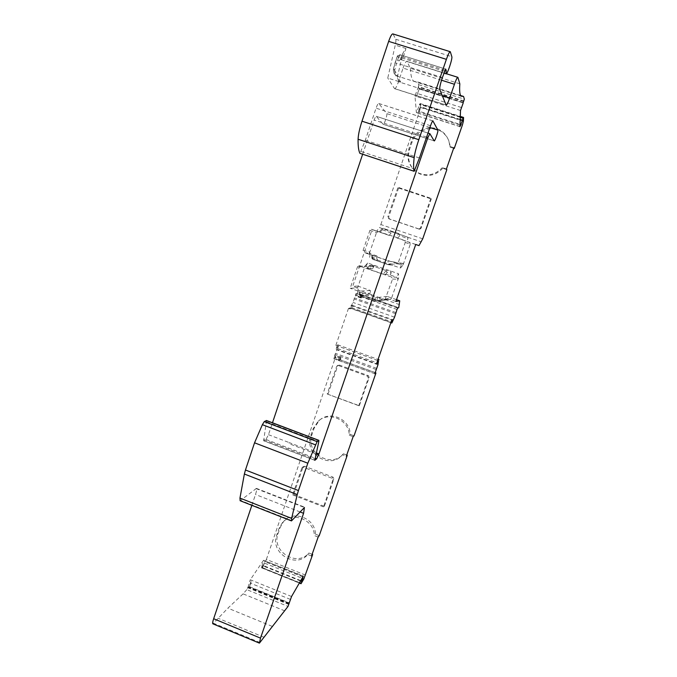 <?xml version="1.0" encoding="UTF-8"?>
<svg xmlns="http://www.w3.org/2000/svg" width="677" height="677" viewBox="0 0 677 677"><rect width="100%" height="100%" fill="white"/><g stroke="black" fill="none" stroke-linecap="round" stroke-linejoin="round"><path stroke-width="0.51" stroke-dasharray="3.38 2.54" d="M444.95 70.213L400.809 56.394L400.919 59.618C402.35 59.305 404.025 55.59 405.946 48.482L402.993 53.06L397.661 75.706C397.238 77.914 397.754 79.751 399.202 81.232L400.826 82.196L387.76 78.05L395.25 45.147C395.918 42.109 396.079 40.146 395.715 39.258L393.134 34.146L450.4 51.901M362.026 295.231L362.652 295.172L361.163 298.032L362.026 295.231L356.06 293.403L353.013 302.441L350.204 308.01L391.924 322.853M351.507 308.526L349.823 308.89L350.965 305.539L352.362 305.335L351.515 308.526L350.17 308.052L348.469 308.416L349.823 308.89M338.898 345.219L337.586 348.57L336.08 349.137L337.214 345.82L338.898 345.219L337.603 344.737L378.071 359.402M337.62 344.796L338.932 345.219L337.603 344.737M300.529 581.001L263.395 566.065L262.811 567.411L264.8 560.801L303.457 576.068M263.395 566.065L265.02 560.632M290.357 599.382L250.363 583.142L251.539 580.409L249.508 587.23L248.188 586.688L246.809 589.633L288.021 606.414M250.363 583.142L249.508 587.23M397.517 56.106L399.972 54.786L400.809 56.394L398.296 57.562L397.517 56.106L397.077 56.834L393.506 68.614L397.661 75.706M442.394 77.542L396.587 63.139L394.725 70.095L393.422 68.826M393.422 68.817L393.506 68.614C393.117 70.992 393.675 72.972 395.165 74.538C393.912 73.725 393.337 71.813 393.422 68.817L395.013 62.995M394.725 70.095C394.547 73.014 395.376 75.003 397.204 76.052L395.165 74.538M419.512 88.238L416.431 96.371L419.512 88.238L418.056 87.773L414.976 95.906L416.389 112.602L420.121 103.547L463.576 117.586M459.971 125.05L418.606 111.773L417.819 113.127L420.73 105.265L419.334 104.817M418.606 111.773L420.73 105.265M385.416 274.693L387.032 272.535L391.255 272.823L390.384 270.91L386.085 270.563L387.032 272.535L385.983 270.648L383.343 274.16L390.07 274.93L396.773 277.257L391.611 277.088L358.59 265.833L357.49 266.848L350.195 288.267L357.583 287.962L365.081 266.002L363.998 267.44L357.49 266.848M370.801 265.359L368.965 266.247L370.04 265.249L375.684 265.799L373.755 266.73L368.965 266.247L367.103 268.371L368.009 268.811L370.801 265.359L386.085 270.563L370.801 265.359M376.674 258.208L377.631 260.12L372.917 259.409L371.978 257.438L371.885 258.115L372.875 259.308L372.578 255.449L371.648 255.06L371.978 257.438L376.674 258.208L376.962 255.999L371.791 255.06M388.082 264.58L390.079 263.708L389.03 264.707L388.116 264.682L393.244 265.24L394.209 264.275L390.079 263.708L390.02 261.373L387.955 260.772L388.116 264.682L372.875 259.308L388.082 264.58M393.312 232.245L407.512 237.094L383.537 228.403L393.312 232.245L391.052 232.998L381.574 229.393L382.987 228.327L383.537 228.403L381.896 228.826L379.374 231.932L389.224 235.435L391.052 232.998M385.78 299.843L371.758 294.901L360.401 295.959L375.49 301.282L386.152 299.928L387.142 299.022L377.436 300.334L376.657 301.223L375.49 301.282L360.376 295.951L359.876 292.032L359.115 291.406L350.195 288.267M340.438 358.243L340.81 357.524L340.666 359.318L339.719 360.342L340.438 358.243L335.183 356.33L335.555 355.611L335.437 357.414L340.666 359.318M371.385 294.723L358.125 290.044L357.888 286.1L370.319 290.475L370.387 293.124L371.758 294.901M415.729 244.507L406.293 241.274L408.019 238.786L407.512 237.094M359.445 265.875L365.876 266.501L367.662 263.014L390.384 270.91L398.457 273.72L396.773 277.257L397.687 279.178L398.66 277.697L398.457 273.72M396.257 263.675L401.258 264.411L400.437 268.024L392.347 265.223L369.6 257.336L370.302 253.697L363.998 252.504L397.204 263.692L398.245 262.693L405.252 242.459L404.296 240.445L395.901 237.221L371.326 229.283L369.913 230.358L363.05 250.515L363.998 252.504M251.539 580.409L250.219 579.876L248.188 586.688M305.488 575.095L266.391 559.414L264.665 563.213L261.466 567.8L263.531 560.294L264.8 560.801M339.719 360.342L334.463 358.429L335.183 356.33M348.469 308.416L335.868 345.329L337.578 344.737M335.868 345.329L337.214 345.82M362.398 295.9L357.101 294.03L355.848 296.154L356.703 293.353M417.785 113.051L416.389 112.602M416.431 96.371L414.976 95.906M422.727 238.82L380.855 224.544L379.475 227.582L392.905 232.169M358.125 290.044L357.414 293.124L398.711 307.705M362.652 295.172L398.651 307.883M357.101 294.03L357.414 293.124M394.556 317.174L353.013 302.441M352.362 305.335L392.838 319.713M350.965 305.539L391.78 320.043M336.08 349.137L376.53 363.82M337.586 348.57L376.877 362.83M377.969 364.759L336.833 349.814L333.93 357.515L333.693 358.734L334.463 358.429M337.628 344.83L336.833 349.814M340.421 360.029L375.024 372.646M300.766 580.587L263.666 565.659M263.531 560.294L250.219 579.876M289.037 603.537L249.119 587.306M284.848 610.899L243.085 593.856L246.809 589.633M243.085 593.856L227.912 608.149L212.883 623.822M446.101 105.02L394.513 88.577L387.76 78.05M394.513 88.577L394.589 88.679C395.47 88.882 396.764 86.571 398.474 81.765L442.276 95.66M441.531 80.208L403.077 68.098L398.474 81.765M403.077 68.098C404.761 63.367 406.014 61.108 406.852 61.328L457.948 77.474M459.827 83.821L410.389 68.267L406.953 61.472M410.389 68.267C410.66 75.206 411.76 79.522 413.672 81.206L417.227 81.79L460.563 95.499M463.965 101.025L418.42 86.58L418.699 84.693L417.227 81.79M418.42 86.58L418.056 87.773M463.212 102.481L419.046 88.467M460.165 119.77L420.4 107.034M463.415 121.183L420.434 107.423L420.163 103.699M420.434 107.423L419.537 111.392L462.357 125.135M389.224 235.435L376.657 231.136L379.475 227.582M396.527 299.699L387.193 296.416L387.142 299.022M391.255 272.823L390.07 274.93M383.343 274.16L368.009 268.811M367.247 268.363L372.519 268.82L373.755 266.73M372.578 255.449L387.955 260.772M394.547 262.092L402.138 264.411L394.522 262.075L394.209 264.275M394.522 262.075L390.02 261.373M370.319 290.475L359.115 291.169L359.385 294.757L360.35 295.874L375.447 301.206L377.436 300.334L377.241 297.558L376.133 297.415L384.866 299.987L392.567 279.085L391.611 277.088M387.193 296.416L377.241 297.558M396.671 237.839L406.293 241.274M380.432 231.932L383.427 228.462L398.829 233.624L399.777 235.604L398.736 233.683L395.901 237.221M363.05 250.515L369.346 251.768L369.6 257.336M367.662 263.014L365.081 266.002M400.437 268.024L403.06 265.02L403.145 263.455L398.245 262.693M405.252 242.459L410.287 244.194L403.06 265.02M410.287 244.194L409.365 242.273L404.296 240.445M415.746 244.456L409.365 242.273M395.91 301.46L389.605 299.242L390.764 299.166L391.501 298.32L385.636 299.107M398.66 277.697L391.501 298.32M357.583 287.962L352.734 286.253L372.071 229.511L376.657 231.136M371.885 229.359L378.375 231.669L372.071 229.511M378.375 231.669L376.488 232.617L369.913 230.358M369.397 253.376L376.488 232.617M359.876 292.032L376.133 297.415M357.888 286.1L352.734 286.253M353.132 436.673L349.247 435.218C349.197 419.909 328.836 410.854 318.148 421.255L313.045 428.939L310.819 435.421C303.584 453.582 330.215 469.973 342.452 454.749L346.319 456.213M346.734 455.037L343.425 453.785C331.256 468.933 304.768 452.634 311.97 434.575L314.179 428.118L319.256 420.476C329.894 410.135 350.144 419.139 350.187 434.355L349.247 435.218M343.425 453.785L342.452 454.749M350.187 434.355L354.054 435.81M318.148 537.056L314.34 535.549C314.289 519.437 291.702 510.771 282.14 523.059L278.899 528.737L276.741 535.033C269.708 552.644 295.824 569.154 307.747 554.505L311.538 556.012M312.139 554.294L308.898 553.007C297.034 567.58 271.062 551.171 278.052 533.654L280.202 527.391L283.435 521.739C292.946 509.519 315.406 518.133 315.457 534.161L314.34 535.549M308.898 553.007L307.747 554.505M315.457 534.161L319.239 535.651M251.852 505.33L255.5 494.515C256.642 491.003 256.964 488.963 256.456 488.388L240.166 500.735M362.635 154.271L374.127 120.041C375.05 117.443 375.76 116.199 376.26 116.309L383.123 124.289C384.054 125.414 387.701 114.498 386.702 113.584L378.765 103.463C378.138 103.31 377.233 104.884 376.065 108.168L365.318 140.224L359.995 153.4M446.845 169.639L442.766 168.294L442.326 167.634L446.431 168.988M442.766 168.294C436.098 175.275 428.397 177.12 419.664 173.837C410.135 168.548 406.75 160.457 409.509 149.575L411.912 142.559C416.017 128.969 434.922 123.942 444.434 134.08C447.962 137.668 449.858 142.035 450.12 147.163L449.723 146.384C449.46 141.222 447.548 136.83 444.002 133.217C434.439 123.019 415.416 128.08 411.294 141.755L408.883 148.813C406.107 159.764 409.509 167.896 419.097 173.219C427.881 176.519 435.624 174.658 442.326 167.634M453.844 147.721L449.723 146.384M450.12 147.163L453.632 148.305M266.391 559.414L335.437 357.414M266.493 420.51L263.675 440.795L265.993 439.466L268.473 434.693L272.476 422.778M380.855 224.544L419.537 111.392M419.427 157.986L365.318 140.224M316.032 453.945L288.783 443.562L289.384 442.656L316.269 452.896M397.822 187.783L387.862 216.868L388.606 217.241L398.778 187.546L397.822 187.783L430.674 198.759L431.444 198.463L398.778 187.546M388.606 217.241L389.478 219.069L388.742 218.713L387.862 216.868M419.241 229.173L389.478 219.069M419.732 229.249L421.077 228.259L431.444 198.463M419.156 228.953L420.519 227.954L430.674 198.759M418.674 228.877L388.742 218.713M303.321 466.58L302.128 467.604L303.55 467.308L332.009 478.233L332.864 480.018L323.513 506.895L324.342 506.362L333.888 478.927L333.042 477.141L304.735 466.284L303.321 466.58L301.824 468.095L292.65 494.887L293.649 494.422L303.017 467.071M323.513 506.895L292.65 494.887M324.342 506.362L293.649 494.422M302.128 467.604L301.824 468.095M328.015 394.107L337.671 365.918L336.655 366.392L327.203 394.006L359.352 405.726L369.185 377.444L368.322 375.642L339.431 365.081L337.671 365.918M359.352 405.726L358.708 405.692L368.347 377.986L367.484 376.175L338.424 365.546L336.655 366.392M358.708 405.692L327.203 394.006M402.807 53.686C399.616 61.768 398.11 63.054 398.296 57.562M444.518 71.347L398.668 56.97L399.929 54.735C396.163 55.472 398.254 55.379 397.069 56.775L394.996 62.936L396.587 63.139L398.668 56.97L397.077 56.834M445.635 69.037L399.938 54.735L445.584 69.062M400.826 82.196L397.204 76.052L439.762 89.516M359.521 295.18L360.401 295.959L359.47 293.996L370.387 293.124M397.712 238.202L399.777 235.604L408.019 238.786M262.811 567.411L261.542 566.894M340.819 357.617L335.572 355.713M351.405 308.636L350.068 308.162M361.29 297.372L355.975 295.494M361.281 297.897L355.975 296.018M405.946 48.482L395.25 45.147M407.85 237.272L421.407 241.901M399.532 304.642L386.152 299.928M397.678 308.103L356.06 293.403M397.035 309.499L355.357 294.774M395.96 312.579L354.316 297.838M395.647 313.688L354.037 298.955M391.898 322.895L351.515 308.526M351.566 307.646L391.188 321.736M377.673 360.545L338.365 346.294M376.607 368.33L335.453 353.352M376.124 369.498L334.954 354.503M375.075 372.519L333.93 357.515M374.77 373.704L333.736 358.734M264.665 563.213L303.846 578.953M261.745 567.546L301.257 583.464M299.437 582.889L261.424 567.58M299.581 582.643L261.449 567.284M302.898 576.906L264.876 561.639M303.228 576.33L263.471 560.37M291.55 596.505L250.278 579.774M289.189 603.046L249.415 586.866M289.121 603.994L247.985 587.255M288.927 604.493L247.782 587.754M272.162 626.36L227.912 608.149M263.912 637.218L218.155 618.287M395.715 39.258L451.821 56.69M418.699 84.693L464.354 99.155M463.796 101.567L418.268 87.121M463.085 102.811L419.08 88.839M461.342 107.491L417.167 93.434M460.504 110.503L414.976 95.99M459.92 126.523L416.38 112.534M460.174 119.44L420.375 106.695M460.25 117.349L419.545 104.334M460.267 116.876L419.765 103.928M358.59 265.833L365.876 266.501L372.519 268.82M376.92 255.982L370.26 253.68L369.346 251.768M375.151 297.415L375.473 301.282L386.736 299.801M365.275 265.553L363.998 267.44M397.204 263.692L402.138 264.411L403.145 263.455M392.567 279.085L397.687 279.178M383.664 300.072L389.605 299.242M314.179 428.118L313.045 428.939M311.97 434.575L310.819 435.421M280.202 527.391L278.899 528.737M278.052 533.654L276.741 535.033M260.095 642.566L213.678 623.305M300.182 511.998L255.5 494.515M255.881 488.549L304.43 507.505M291.999 520.664L240.75 500.506M426.62 137.084L374.127 120.041M376.285 116.334L429.887 133.699M383.123 124.289L434.177 140.875L383.097 124.263M429.903 127.53L386.702 113.584M432.823 120.887L378.807 103.505M430.53 125.736L376.065 108.168M411.912 142.559L411.294 141.755M409.509 149.575L408.883 148.813M268.473 434.693L289.384 442.656M415.204 169.377L361.103 151.504M265.993 439.466L315.084 458.211M263.937 440.752L314.746 460.174M263.598 439.525L314.881 459.116M266.569 421.864L318.791 441.649M421.077 228.259L420.519 227.954M333.042 477.141L332.009 478.233M332.864 480.018L333.888 478.927M303.55 467.308L304.735 466.284M368.322 375.642L367.484 376.175M368.347 377.986L369.185 377.444M338.424 365.546L339.431 365.081M443.917 73.108L400.919 59.618L399.599 60.041C399.802 59.618 399.972 61.108 403.027 52.967M399.202 81.232L395.36 74.766M374.83 265.765L370.04 265.249L369.261 265.714M371.969 258.487L372.9 259.401L388.099 264.673L393.219 265.24M392.778 232.16L382.987 228.327L381.921 228.792M340.81 357.524L335.555 355.611M361.163 298.032L355.848 296.154M390.857 322.675L351.38 308.627M333.693 358.734L374.787 373.721M261.466 567.8L299.336 583.058M249.568 586.722L289.248 602.86M394.589 88.679L446.151 105.104M446.405 73.742L406.852 61.328M413.672 81.206L460.986 96.176M419.105 88.932L463.06 102.879M417.819 113.127L459.937 126.658M420.121 103.547L460.284 116.393M369.151 265.849L367.103 268.371M376.962 255.999L370.302 253.697L369.422 252.783L369.261 253.9M371.648 255.06L371.885 258.115M381.786 228.953L379.281 231.839M377.842 231.593L371.326 229.283M390.764 299.166L384.866 299.987M358.954 291.33L359.385 294.757M318.148 421.255L319.256 420.476M282.14 523.059L283.435 521.739M256.456 488.388L304.811 507.268M427.999 133.073L376.26 116.309M378.765 103.463L432.865 120.87M444.002 133.217L444.434 134.08M419.097 173.219L419.664 173.837M314.813 460.335L263.675 440.795M338.187 365.233L337.171 365.707"/><path stroke-width="1.02" d="M391.188 321.736L392.025 322.032L391.924 322.853L394.556 317.174L397.035 309.499L397.678 308.103L398.711 307.705L399.743 300.825L395.91 301.46L415.746 244.456L418.978 245.616L422.727 238.82L446.845 169.639L446.431 168.988L453.844 147.721L454.216 148.5L462.357 125.135L463.415 121.183L463.559 117.434L463.263 117.832L460.267 116.876M392.025 322.032L392.838 319.713L391.78 320.043L376.53 363.82L377.707 363.134L378.511 360.849L377.673 360.545M376.877 362.83L377.707 363.134M375.024 372.646L375.955 372.985L374.813 373.721L377.969 364.759L378.511 360.849M299.336 583.058L301.028 583.735L303.846 578.953L312.672 554.505L312.139 554.294M301.028 583.735L301.976 581.069L300.766 580.587M301.976 581.069L303.228 576.33L291.55 596.505L288.021 606.414L259.418 643.133L260.51 638.132L303.575 513.327L300.182 511.998M443.917 73.108L446.05 73.785C446.981 75.511 452.659 58.704 451.821 56.69L450.315 51.723C449.596 51.469 448.284 54.016 446.38 59.348L418.818 139.69L361.992 121.2L388.657 41.373C390.527 36.084 391.966 33.605 392.99 33.943L450.095 51.647M446.05 73.785L446.236 70.62L444.95 70.213M446.236 70.62L445.694 69.062L442.394 77.542C440.355 83.745 439.483 87.739 439.762 89.516L446.151 105.104C446.778 105.223 447.962 102.862 449.697 98.013L454.445 84.278L441.531 80.208M460.563 95.499L463.55 96.447L460.986 96.176C459.734 94.695 459.353 90.583 459.827 83.821L457.889 77.339C457.297 77.195 456.146 79.505 454.445 84.278M463.06 102.879L464.354 99.155L463.55 96.447M463.212 102.929L460.504 110.503L459.937 126.658L462.442 120.498L460.165 119.77M462.442 120.498L463.263 117.832M418.978 245.616L415.729 244.507M399.743 300.825L396.527 299.699M375.955 372.985L354.054 435.81L353.132 436.673L346.319 456.213L347.276 455.249L346.734 455.037M347.276 455.249L319.239 535.651L318.148 537.056L311.538 556.012L312.672 554.505M212.883 623.822L212.84 623.805C212.409 623.407 212.68 621.714 213.661 618.727L251.852 505.33M240.166 500.735L239.954 498.086L291.635 518.396L291.474 520.918L304.43 507.505L303.575 513.327M291.635 518.396L297.237 494.574L244.372 474.027L245.455 470.007L298.43 490.554L297.237 494.574M239.954 498.086L244.372 474.027M298.43 490.554L307.815 463.212L254.544 442.809L245.455 470.007M254.544 442.809L262.38 424.682L264.275 421.61L266.493 420.51L318.808 440.321M307.815 463.212L317.107 441.632L318.859 440.346L318.791 441.649L314.813 460.335L316.667 458.811L318.977 453.928L427.923 137.507L426.62 137.084M432.865 120.87L437.867 130.102C438.518 130.923 434.752 141.891 434.177 140.875L429.87 133.682L427.923 137.507M432.984 120.912C432.527 120.819 431.714 122.427 430.53 125.736L419.427 157.986L414.146 171.298L359.876 153.307C358.565 150.573 357.972 145.885 358.091 139.242C358.277 134.621 359.58 128.613 361.992 121.2M414.146 171.298L359.876 153.307L414.121 171.247C413.419 168.683 413.435 164.164 414.163 157.665C414.756 153.137 416.304 147.146 418.818 139.69M453.632 148.305L454.216 148.5M272.476 422.778L362.635 154.271M301.02 583.532L299.437 582.889M301.062 583.236L299.581 582.643M301.73 581.484L300.529 581.001M446.38 59.348L388.657 41.373M442.276 95.66L449.697 98.013M460.656 125.27L459.971 125.05M462.45 120.167L460.174 119.44M463.06 118.247L460.25 117.349M213.661 618.727L260.51 638.132M262.38 424.682L315.397 444.806M437.867 130.102L429.903 127.53M358.091 139.242L414.163 157.665M316.269 452.896L318.977 453.928M316.032 453.945L318.613 454.927M315.084 458.211L316.667 458.811M266.239 420.527L318.672 440.388M264.275 421.61L317.107 441.632M391.797 323.005L390.857 322.675M378.071 359.402L379.018 359.749M457.728 77.288L446.405 73.742M460.284 116.393L463.533 117.426M212.84 623.805L259.418 643.133M291.474 520.918L240.064 500.692M429.785 133.648L427.999 133.073"/></g></svg>
